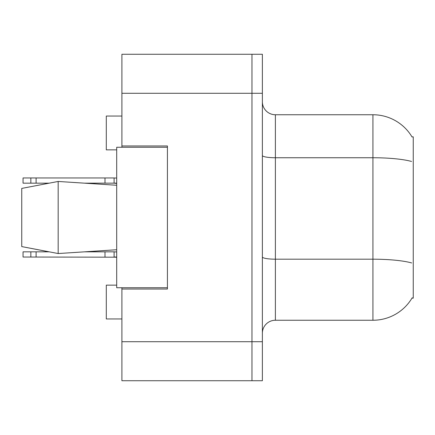<?xml version="1.0" encoding="UTF-8"?>
<svg xmlns="http://www.w3.org/2000/svg" width="435" height="435" viewBox="0 0 435 435"><rect width="100%" height="100%" fill="white"/><g stroke="black" fill="none" stroke-linecap="round" stroke-linejoin="round"><path stroke-width="0.65" d="M121.903 287.736L121.903 380.734L251.968 380.734L251.968 54.266L121.903 54.266L121.903 147.264M121.903 145.964L167.426 145.964L167.426 289.036L121.903 289.036M411.972 298.144L413.25 298.144L413.25 136.856L411.972 136.856M116.7 285.137L106.292 285.137L106.292 318.953L121.903 318.953M116.7 149.863L106.292 149.863L106.292 116.047L121.903 116.047M262.37 333.259A13.006 13.006 0 0 1 275.382 320.252L372.931 320.252L372.931 114.748L275.382 114.748A13.006 13.006 0 0 1 262.37 101.741A13.006 13.006 0 0 0 275.382 114.748L275.382 320.252M412.201 297.752A45.523 45.523 0 0 1 372.931 320.252M412.07 137.02A45.523 45.523 0 0 0 372.931 114.748A45.523 45.523 0 0 1 412.07 137.02M251.968 54.266L262.37 54.266L262.37 380.734L251.968 380.734M116.7 257.025L114.095 257.041L114.095 251.838L84.624 251.838L116.7 249.733L58.17 253.545L21.75 246.591L49.024 251.838L23.05 251.838L23.05 257.041L30.852 257.041L30.852 251.838M21.75 188.409L58.17 181.455L21.75 188.409L21.75 246.591L58.17 253.545L116.7 249.733M58.17 181.455L116.7 185.267L58.17 181.455L58.17 253.545M167.426 287.736L116.7 287.736L116.7 147.264L167.426 147.264M114.095 251.838L116.7 251.947M116.7 257.183L30.852 257.041M104.993 257.041L104.993 251.838M36.105 257.041L36.105 251.838M116.7 183.146L84.624 183.162M114.095 183.162L116.7 183.461L114.095 183.162L116.7 183.461L114.095 183.162L116.7 183.304L114.095 183.162L116.7 183.304L114.095 183.162L114.095 177.958L116.7 178.067M49.024 183.162L23.05 183.162L23.05 177.958L114.095 177.958M104.993 183.162L104.993 177.958M36.105 183.162L36.105 177.958M30.852 183.162L30.852 177.958M121.903 341.714L262.37 341.714M121.903 93.286L262.37 93.286M411.548 161.461A45.523 7.906 180 0 0 372.931 157.742L275.382 157.742A13.006 2.257 -0 0 1 262.37 155.48M411.689 262.952A45.523 7.906 180 0 0 372.931 259.189L275.382 259.189A13.006 2.257 0 0 1 262.37 256.933M114.095 257.041L116.7 257.341"/></g></svg>
